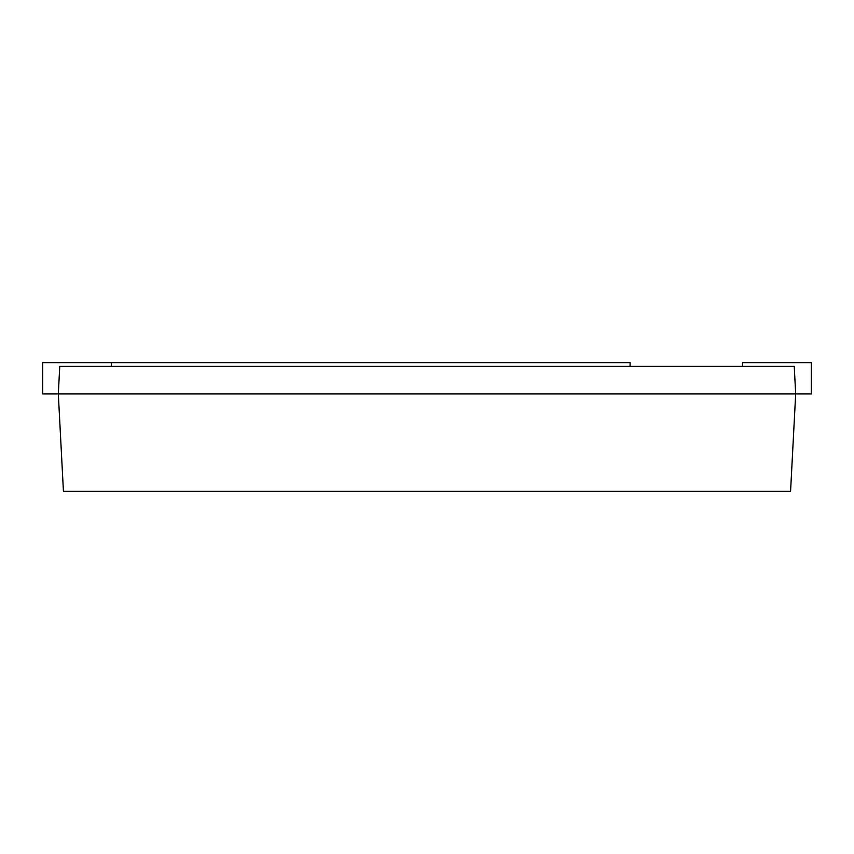 <?xml version="1.0" encoding="UTF-8"?>
<svg xmlns="http://www.w3.org/2000/svg" width="854" height="854" viewBox="0 0 854 854"><rect width="100%" height="100%" fill="white"/><g stroke="black" fill="none" stroke-linecap="round" stroke-linejoin="round"><path stroke-width="1.28" d="M742.564 366.387L742.564 362.64L811.3 362.64L811.3 393.886L795.682 393.886L794.241 366.387L59.759 366.387L58.318 393.886L42.7 393.886L42.7 362.64L630.081 362.64L630.081 366.387M111.436 362.64L111.436 366.387M795.682 393.886L58.318 393.886L63.431 491.36L790.569 491.36L795.682 393.886"/></g></svg>
